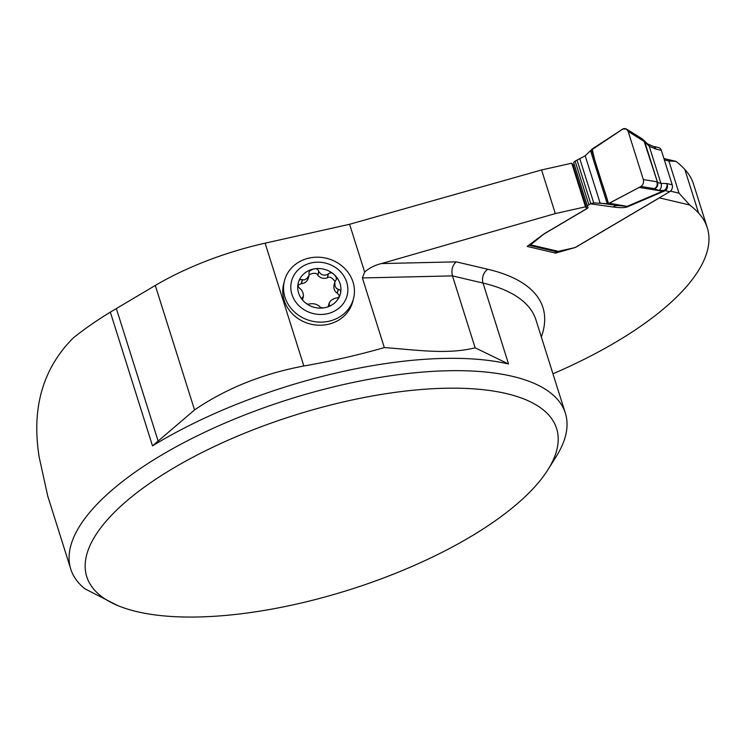 <?xml version="1.0" encoding="UTF-8"?>
<svg xmlns="http://www.w3.org/2000/svg" width="746" height="746" viewBox="0 0 746 746"><rect width="100%" height="100%" fill="white"/><g stroke="black" fill="none" stroke-linecap="round" stroke-linejoin="round"><path stroke-width="1.12" d="M384.33 347.589C415.224 349.743 447.087 354.91 475.127 347.795L508.539 364.001A259.291 96.29 162.5 0 0 152.501 445.875L194.557 409.936C226.029 388.47 262.452 373.811 303.836 365.988C331.131 361.269 357.959 355.133 384.33 347.589L362.379 277.96L364.654 272.038C369.363 267.935 374.968 265.11 381.467 263.571L456.235 261.855L487.903 269.297A269.66 100.141 -17.5 0 1 541.316 336.94M571.753 163.206L585.507 206.829L586.794 208.61L573.04 164.987L571.753 163.206L541.568 169.957L349.594 224.285L265.11 243.168L303.836 365.988M353.529 298.503L352.737 301.598A35.649 32.255 -165.6 0 1 319.204 325.219A35.649 32.255 -165.6 0 1 284.17 300.358A35.649 32.255 -165.6 0 1 283.666 283.909L284.459 280.813A35.649 32.255 -165.6 0 1 317.983 257.193A35.649 32.255 -165.6 0 1 353.017 282.053A35.649 32.255 -165.6 0 1 353.529 298.503A35.649 32.255 -165.6 0 1 310.989 320.901A35.649 32.255 -165.6 0 1 284.459 280.813M265.11 243.168A155.578 57.778 -17.5 0 0 155.299 285.448L110.333 312.136A259.291 96.29 162.5 0 0 73.332 337.873C42.727 368.533 31.341 408.295 39.184 457.149L47.735 496.043L70.767 569.105A259.291 96.29 -17.5 0 1 289.103 399.296A259.291 96.29 -17.5 0 1 565.356 413.163A259.291 96.29 -17.5 0 1 556.292 456.403L548.002 469.626A246.329 91.478 162.5 0 0 294.176 415.373A246.329 91.478 162.5 0 0 117.364 605.398A246.329 91.478 162.5 0 0 137.031 611.664A246.329 91.478 162.5 0 0 366.37 584.183A246.329 91.478 162.5 0 0 548.002 469.626M663.921 158.534L675.988 161.369L668.864 160.996L679 193.149L689.742 205.001A366.249 136.014 -17.5 0 1 698.601 213.086A259.291 96.29 162.5 0 1 707.283 227.726A259.291 96.29 162.5 0 1 552.945 373.802M707.283 227.726L693.528 184.103A259.291 96.29 -17.5 0 0 684.847 169.454A366.249 136.014 162.5 0 0 675.988 161.369M117.364 605.398L84.82 588.771A259.291 96.29 -17.5 0 1 70.767 569.105M585.507 206.829L555.332 213.58L381.467 263.571M586.794 208.61L544.16 233.787L527.161 246.422L555.593 253.108L575.492 247.42L659.408 197.867L689.742 205.001M508.539 364.001L483.026 283.07L452.458 275.889L475.127 347.795M116.32 308.471L157.984 440.597M362.379 277.96L452.458 275.889C451.106 270.024 452.365 265.343 456.235 261.855M555.593 253.108L555.052 251.374M670.486 191.144L679 193.149M664.36 159.942L668.864 160.996M298.307 282.818L298.335 282.715A21.737 19.666 -165.6 0 0 304.405 301.962C302.242 300.079 301.682 298.531 302.717 297.328L303.482 295.892L303.062 293.085L301.673 290.138L299.901 288.422C298.046 287.014 297.523 285.112 298.335 282.715C298.885 280.076 300.19 279.06 302.261 279.666L304.396 279.927L306.998 278.472L309.105 275.209L308.947 272.393L309.665 270.91L313.264 269.073C315.996 268.243 317.824 268.961 318.738 271.208L318.803 271.497C321.19 275.237 324.342 276.085 328.268 274.024L328.464 273.81C330.385 272.309 332.315 272.607 334.264 274.687L335.896 276.682L336.539 278.995L334.814 282.044L334.991 285.942L336.493 288.478L338.479 289.336C340.568 289.84 341.183 291.378 340.335 293.933A21.737 19.666 -165.6 0 1 325.405 307.566A21.737 19.666 -165.6 0 1 304.405 301.962C306.392 303.883 308.229 304.545 309.916 303.948L310.084 303.846C313.618 303.324 316.77 304.172 319.549 306.373L319.642 306.541C320.799 307.902 322.72 308.247 325.405 307.566C328.221 307.016 329.49 305.963 329.21 304.405L328.762 306.14M329.518 305.179L329.089 303.305L328.175 306.867M328.613 306.261L329.126 304.237C329.424 301.337 331.662 299.295 335.859 298.092L336.12 298.092C338.423 297.803 339.822 296.414 340.335 293.933L340.363 293.831M338.479 289.336L337.239 293.141C334.749 291.63 333.639 289.112 333.91 285.587L334.814 282.044M339.477 295.994L337.49 293.206M328.464 273.81L327.289 277.838C323.587 279.032 320.435 278.183 317.824 275.311L317.749 275.087C316.556 272.84 313.712 272.7 309.217 274.687M335.001 281.475C332.082 277.587 329.573 276.318 327.475 277.68M318.738 271.208L317.749 275.087M309.133 275.078L308.229 278.64C306.727 281.857 304.489 283.508 301.524 283.601L298.046 285.121M302.261 279.666L301.272 283.536M302.046 297.878L302.717 297.328L302.251 299.137M346.731 282.202A28.702 25.97 -165.6 0 1 312.574 313.395A28.702 25.97 -165.6 0 1 298.698 269.371A28.702 25.97 -165.6 0 1 346.731 282.202M298.335 282.715A21.737 19.666 -165.6 0 1 313.264 269.073A21.737 19.666 -165.6 0 1 334.264 274.687A21.737 19.666 -165.6 0 1 340.335 293.933M653.776 146.468L655.1 147.111L656.051 149.107L649.244 146.253L644.749 141.843L657.543 182.397L644.106 141.292L642.576 139.036M644.749 141.843L628.141 131.361L643.341 179.572L656.862 181.754C657.758 184.756 656.974 187.059 654.494 188.654L658.783 190.426L664.173 190.482C666.486 188.766 667.39 186.453 666.905 183.544C668.043 186.547 667.493 188.897 665.255 190.622L627.759 206.726C625.008 207.864 620.131 207.947 613.128 206.987L590.459 203.826L588.874 204.768A3.889 1.445 162.5 0 0 587.494 206.483A3.889 1.445 162.5 0 0 587.578 206.642L587.932 207.127A3.245 1.203 -17.5 0 1 587.997 207.257A3.245 1.203 -17.5 0 1 586.85 208.694L546.081 232.771A24.404 9.064 162.5 0 0 541.848 235.68L532.392 243.401A1.52 0.569 -17.5 0 1 532.122 243.578L530.182 244.725L558.642 251.421A3.889 1.445 162.5 0 1 560.283 250.898L573.786 247.886A3.245 1.203 -17.5 0 0 576.071 247.001L669.759 191.675A5.185 4.084 -76.8 0 0 672.36 187.638L672.426 187.171A5.185 4.084 -76.8 0 0 672.193 184.794L661.338 150.347A5.185 4.084 -76.8 0 0 660.229 148.491L659.94 148.23A5.185 4.084 -76.8 0 0 658.634 147.596L653.571 146.393M573.068 165.08L573.096 165.071A3.245 1.203 162.5 0 0 574.15 164.148M573.823 163.02A3.889 1.445 -17.5 0 1 573.739 162.852A3.889 1.445 -17.5 0 1 575.119 161.136L585.2 155.774L590.524 150.664L607.253 203.705L593.723 202.884L590.459 203.826M528.793 245.21L556.535 251.728A3.889 3.059 -76.8 0 0 557.476 251.766L558.642 251.421M528.905 245.136A3.889 3.059 -76.8 0 0 530.182 244.725M672.351 187.684L672.426 187.125M590.524 150.664L622.807 129.058L626.426 129.011L628.141 131.361M643.341 179.572C643.966 182.49 643.155 184.784 640.907 186.463L639.191 187.423L662.653 191.209L664.136 190.5A12.962 5.67 -118.7 0 1 665.115 190.696M658.783 190.426A5.185 4.317 91.6 0 0 660.956 183.404L657.543 182.397C658.261 185.521 657.245 187.61 654.494 188.654L640.907 186.463C643.155 184.784 643.966 182.49 643.341 179.572L628.141 131.361C626.444 128.135 624.113 127.715 621.12 130.102L592.203 148.986C595.56 166.507 603.402 185.502 608.484 203.602L639.191 187.423L609.314 203.266L627.134 206.344A12.962 3.068 -113.1 0 1 627.759 206.726M599.225 202.949L618.061 205.579A12.962 9.484 -82.1 0 0 613.128 206.987M663.278 191.591A12.962 3.068 -113.1 0 0 662.653 191.209L627.134 206.344L618.061 205.579L607.253 203.705L609.314 203.266M661.338 150.347L656.051 149.107L654.484 146.906L647.341 143.764L643.63 140.099M672.193 184.794L666.905 183.544L660.956 183.404L649.244 146.253A5.185 3.777 -67.4 0 0 647.341 143.764M349.594 224.285L364.654 272.038M487.903 269.297A10.369 8.169 103.2 0 0 483.026 283.07A259.291 96.29 -17.5 0 1 535.945 319.885L565.356 413.163M152.501 445.875L110.333 312.136M155.299 285.448L194.557 409.936M684.847 169.454L698.601 213.086M541.568 169.957L555.332 213.58M338.218 289.327L337.239 293.141M328.268 274.024L327.289 277.838M318.803 271.497L317.824 275.311M302.503 279.787L301.524 283.601M302.876 297.225L302.335 299.323M669.759 191.675L665.255 190.622A12.962 6.378 -120.6 0 0 664.173 190.482M531.907 242.898L532.122 243.578M532.168 242.702L532.392 243.401M573.096 165.071L586.85 208.694M575.119 161.136L588.874 204.768M585.2 155.774L600.101 203.043M577.022 160.008L590.785 203.639M579.754 158.581L593.723 202.884M591.457 149.582L608.484 203.602M302.494 299.92L303.398 296.376M642.418 138.97L626.426 129.011M644.731 141.777L642.586 139.073M587.494 206.483L573.739 162.852"/></g></svg>
